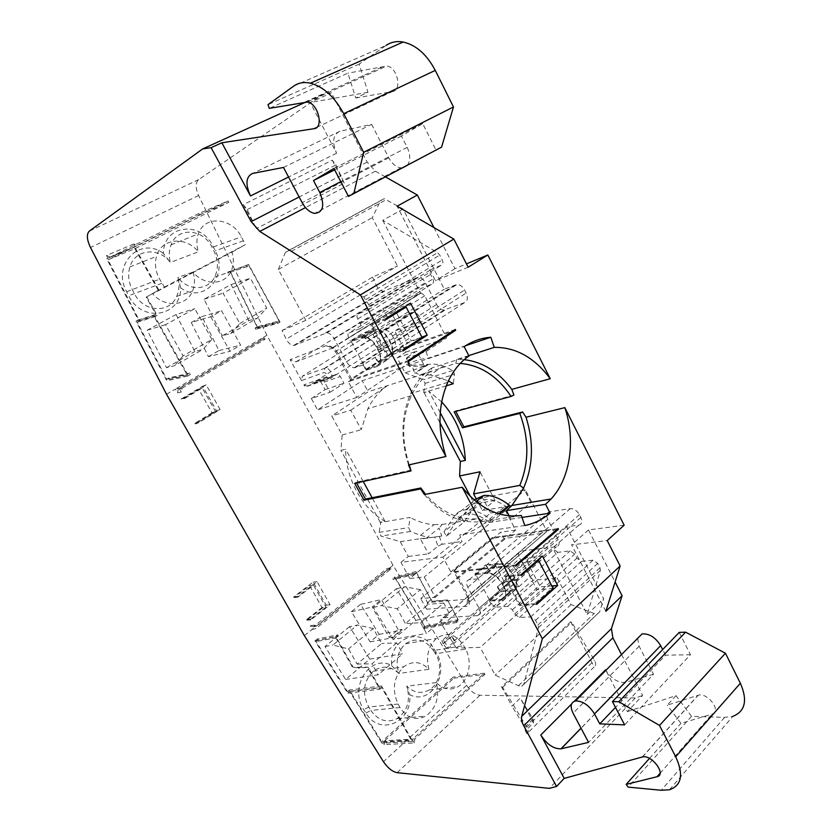 <?xml version="1.0" encoding="UTF-8"?>
<svg xmlns="http://www.w3.org/2000/svg" width="832" height="832" viewBox="0 0 832 832"><rect width="100%" height="100%" fill="white"/><g stroke="black" fill="none" stroke-linecap="round" stroke-linejoin="round"><path stroke-width="0.62" stroke-dasharray="4.16 3.12" d="M349.554 626.662L325.021 646.516L345.613 679.432L369.741 659.121L349.554 626.662L357.5 625.019L332.852 645.05L348.514 648.898L357.074 664.071L381.628 643.49L373.266 628.514L348.514 648.898M325.021 646.516L332.852 645.05M318.105 640.089L316.17 641.638L347.506 691.662L379.631 687.638L368.087 667.129L353.226 667.295L336.461 637.655L338.416 636.064L337.75 634.878L317.387 638.945L318.105 640.089L338.416 636.064M336.461 637.655L316.17 641.638M465.566 649.095L463.726 645.705C456.061 633.994 446.961 631.571 436.405 638.456C428.21 646.287 425.724 656.562 428.917 669.282C421.023 661.336 412.63 660.494 403.728 666.775C393.567 677.123 391.685 689.541 398.07 704.028L400.036 707.533C407.025 718.172 415.584 721.042 425.703 716.144C436.207 708.386 439.722 697.195 436.259 682.573C443.071 689.541 450.393 690.882 458.214 686.587C468.946 680.337 472.586 661.326 465.566 649.095L435.448 653.796L433.451 650.541L463.726 645.705M457.922 619.798L456.196 621.296L456.81 622.44L458.754 620.755L447.47 599.945L457.922 619.798L424.507 626.142L395.169 578.292L416.406 572.905L431.912 601.349L447.252 600.132M456.81 622.44L423.478 628.67L422.812 627.588L456.196 621.296M422.812 627.588L424.507 626.142M420.597 622.69L426.483 633.402L449.509 613.673L443.758 603.086L420.597 622.69L405.402 623.563L428.438 604.261L420.451 589.649L397.238 608.774L405.402 623.563M393.11 639.444L415.771 620.36L396.375 588.754L373.329 607.412L393.11 639.444L426.483 633.402M373.329 607.412L381.389 605.602L397.238 608.774M396.375 588.754L404.529 586.789L381.389 605.602M420.451 589.649L404.529 586.789M373.266 628.514L357.5 625.019M381.555 685.974L349.388 690.061L381.722 741.707L411.882 739.918L381.555 685.974L379.631 687.638M349.388 690.061L347.506 691.662M365.945 713.055L370.843 710.424L368.732 707.044C361.816 693.16 363.334 681.221 373.277 671.226C382.086 665.142 390.614 665.891 398.882 673.462C395.221 661.263 397.415 651.383 405.454 643.812C415.927 637.114 425.266 639.361 433.451 650.541L433.805 648.679C421.252 625.789 388.929 637.853 391.612 665.506C370.302 653.65 348.462 687.17 363.834 709.696L365.945 713.055C379.662 736.913 412.807 722.124 409.687 694.678C430.955 705.806 450.206 673.088 435.791 651.914L435.448 653.796C443.009 665.486 439.962 683.842 429.229 689.936C421.408 694.117 413.92 692.879 406.765 686.192C410.769 700.263 407.566 711.058 397.145 718.598C387.026 723.351 378.258 720.626 370.843 710.424L400.036 707.533M436.259 682.573L406.765 686.192L409.687 694.678M391.612 665.506L398.882 673.462L428.917 669.282M369.741 659.121L402.709 653.786L396.677 642.928L381.628 643.49M345.613 679.432L378.134 674.835L402.709 653.786M398.164 629.626L381.482 599.508L372.195 607.027L389.022 637.291L392.683 637.135L401.846 629.439L398.164 629.626L389.022 637.291M360.578 604.354L351.395 611.707L370.105 641.878L379.153 634.369L360.578 604.354L381.482 599.508M379.153 634.369L402.178 629.99L401.846 629.439M351.395 611.707L372.195 607.027M370.105 641.878L393.026 637.686L402.178 629.99M433.805 648.679L435.791 651.914M230.558 333.559L257.234 318.261L266.75 308.142L250.432 278.242L223.059 293.207L239.793 323.523L230.558 333.559L222.29 335.774L248.841 320.59L257.234 318.261M161.928 283.275L128.69 295.682C141.856 323.482 181.137 316.586 180.7 287.882C203.57 304.502 229.06 276.12 215.228 250.806L213.356 246.979C201.812 220.282 163.436 224.286 163.384 253.438L170.352 262.444C168.719 256.204 168.948 250.349 171.028 244.858C177.507 226.398 203.892 228.758 212.326 247.801L214.219 251.638C218.327 260.624 218.462 269.11 214.625 277.087C208.042 290.794 188.23 291.314 177.902 277.472C179.67 284.222 179.265 290.534 176.686 296.39C169.666 313.893 143.26 312.364 134.15 293.186L132.101 289.203C128.43 281.726 127.691 274.29 129.886 266.895C134.971 248.976 158.985 246.75 170.352 262.444L198.37 251.805C185.91 235.83 161.065 238.129 156.478 256.412C154.482 263.962 155.532 271.554 159.64 279.198L164.424 287.092L152.641 293.769C164.746 308.1 186.701 306.301 192.525 291.117C194.906 285.334 195.114 279.136 193.18 272.49L193.336 272.407C204.578 285.979 224.713 285.21 230.89 271.534C233.678 265.658 234.052 259.189 232.003 252.117L193.336 272.407M158.86 290.004L135.47 248.404L108.004 259.834L139.547 320.975L157.206 315.37L146.744 296.858L158.86 290.004L146.162 297.17L155.886 314.361L153.566 315.609L187.741 376.012L190.549 374.369L189.81 373.069L187.564 374.379L154.898 316.618L157.206 315.37M139.547 320.975L137.259 322.202L166.702 379.205L187.564 374.379M154.898 316.618L137.259 322.202M211.921 339.435L194.761 308.682L165.474 324.688L183.092 355.888L211.921 339.435L202.987 349.378L194.865 351.468L176.114 314.475L194.761 308.682M176.114 314.475L147.202 330.21L166.514 367.692L174.481 365.726L202.987 349.378M166.514 367.692L194.865 351.468M183.092 355.888L174.481 365.726M249.059 265.886L279.094 320.996L257.067 326.893L230.308 272.282L249.059 265.886L230.308 272.282M163.384 253.438C140.317 235.747 111.415 264.742 126.641 291.71L128.69 295.682M180.7 287.882L177.902 277.472L195.468 271.211M248.841 320.59L231.14 284.534L204.079 299.26L222.29 335.774M204.079 299.26L223.059 293.207M231.14 284.534L250.432 278.242M210.746 316.763L229.975 351.333L240.604 345.124L221.562 310.742L210.746 316.763L191.256 322.514L208.468 356.647L229.975 351.333M208.468 356.647L218.962 350.563L201.947 316.597L191.256 322.514M201.947 316.597L221.562 310.742M228.259 273.385L227.646 272.126L246.293 265.741L246.99 267.01M624.146 525.231L588.484 529.953L615.087 582.015M621.535 654.576L642.658 695.458L627.37 711.61L605.602 669.791M385.445 176.894L375.388 171.174L367.193 162.136L331.417 92.862L322.598 94.463L198.65 179.608C195.364 182.738 195.354 188.042 198.609 195.53L266.906 335.296L393.058 565.313L466.596 685.37C470.631 691.34 475.103 694.637 480.002 695.24L635.242 697.986L642.658 695.458M433.95 227.552L454.958 268.674L466.461 263.879M513.926 395.034L455.52 410.894L455.801 411.424M637.624 638.394L639.132 646.225L653.505 674.263L588.557 742.373M653.505 674.263L625.414 682.354C618.114 682.968 611.614 678.964 605.883 670.332M283.473 167.45L371.634 124.374L339.955 131.248C332.925 134.524 331.812 141.846 336.596 153.202L310.201 102.523L331.417 92.862M371.634 124.374L388.783 157.83C392.018 163.727 396.042 167.066 400.858 167.856L402.522 167.866M407.306 165.339C410.582 160.742 410.55 154.752 407.191 147.378L401.419 136.022L422.677 123.614L436.051 150.155M293.665 86.133L386.09 45.406L359.143 64.085L367.983 92.3L355.774 97.989L347.901 73.174L269.277 108.368M359.143 64.085L267.998 104.645M322.598 94.463L306.228 101.889M355.774 97.989L392.257 91.645C402.397 90.678 397.602 67.278 386.87 65.988L347.901 73.174M367.983 92.3L310.201 102.523M635.242 697.986L549.37 788.372M679.214 632.403L690.477 654.732L624.614 724.87M690.477 654.732L665.527 655.2L615.493 707.408M665.527 655.2L662.657 649.553M627.37 711.61L676.01 695.656L691.538 716.31L724.599 717.371L732.846 716.352L669.458 789.766M691.538 716.31L628.181 787.124M676.01 695.656L667.243 705.182L698.266 695.219C707.637 692.078 722.114 711.724 712.171 714.085L680.93 723.382L667.243 705.182M422.677 123.614L333.902 168.47M401.419 136.022L334.62 169.853M468.166 267.228L435.49 280.717L397.103 206.211M454.958 268.674L435.49 280.717M605.862 611.322L571.615 544.866L607.214 540.561M588.484 529.953L571.615 544.866M649.47 758.42L680.93 723.382M182.052 388.232L265.096 339.279L264.43 338.062L179.13 388.263L181.282 392.049L182.052 388.232L178.287 389.033L261.144 340.267L265.096 339.279M313.768 625.154L310.17 625.934L312.146 629.408L315.744 628.638L391.144 568.828L390.53 567.705L386.766 568.714L313.425 626.725L317.034 625.945L313.768 625.154L315.744 628.638M304.346 635.586L387.369 569.826L386.766 568.714M166.546 394.274L175.386 389.074L177.528 392.839L181.282 392.049M178.287 389.033L177.528 392.839M261.144 340.267L260.478 339.061L175.375 389.074L179.13 388.263M266.906 335.296L260.478 339.071M393.058 565.313L387.369 569.826L391.144 568.828M310.17 625.934L313.425 626.725M321.994 607.506L306.561 619.59L306.883 620.173L326.134 605.093L313.165 582.088L293.675 596.95L294.008 597.532L309.629 585.614L321.994 607.506L325.926 607.173L310.45 619.32L310.783 619.902L330.075 604.75L317.054 581.651L297.523 596.575L297.856 597.158L313.518 585.187L325.926 607.173M211.983 412.818L194.875 423.332L195.229 423.946L216.549 410.831L202.665 386.225L181.074 399.079L181.428 399.703L198.744 389.386L211.983 412.818L215.519 411.549L198.359 422.094L198.713 422.718L220.095 409.552L206.159 384.831L184.517 397.727L184.87 398.351L181.428 399.703M326.134 605.093L330.075 604.75M310.783 619.902L306.883 620.173M410.509 303.16L394.753 309.462L411.258 340.922L421.866 337.116M403.218 350.844L387.41 356.398L370.51 324.511L386.11 318.365M370.51 324.511L394.753 309.462M387.41 356.398L411.258 340.922M542.37 556.046L525.148 558.002L540.301 586.903L551.866 585.915M536.786 604.354L519.47 605.55L503.963 576.295L521.113 574.61M503.963 576.295L525.148 558.002M519.47 605.55L540.301 586.903M279.094 320.996L277.077 322.171L277.763 323.419L255.674 329.274L257.92 327.974L280.02 322.088L248.622 264.493L246.293 265.741M248.622 264.493L227.646 272.126M464.225 359.653L456.726 359.497L455.78 363.407L419.786 374.92L415.834 372.996L414.721 373.162L427.378 364.645L423.124 366.038L410.353 366.548L409.094 366.257L411.975 365.248L414.721 373.162M468.79 355.597L456.726 359.497M509.194 515.85L510.91 519.137L484.609 523.151L504.587 506.886L482.404 510.557L475.925 498.285M482.404 510.557L495.019 500.427L479.991 471.786M495.019 500.427L474.386 504.005L482.466 497.588L490.589 513.022L409.77 578.479L424.237 576.95L435.323 597.324L420.742 598.541L500.687 532.199L504.046 538.564L545.033 533.042C546.489 532.605 546.77 531.388 545.896 529.37L525.439 489.923L482.466 497.588M508.477 506.241L504.587 506.886L525.439 489.923M408.741 361.327L348.338 381.753L356.803 397.467L402.251 367.318L362.201 380.702L317.585 409.895L311.355 398.497L330.075 392.257L323.721 380.536L305.094 387.046L303.919 384.894L307.112 386.038L305.094 387.046M356.803 397.467L317.585 409.895M409.614 366.028L406.879 358.124L426.005 351.572L446.628 337.896L424.788 295.755L421.242 293.01L382.866 308.422L389.73 321.464L302.318 376.251L301.558 380.588L324.158 372.476C326.706 373.339 327.506 374.816 326.56 376.906L303.919 384.894M323.721 380.536L330.512 378.362C334.256 377.385 329.971 367.858 325.811 367.91L302.318 376.251M389.73 321.464L414.211 312.135C419.671 314.777 421.086 318.105 418.423 322.14L394.774 331.032L405.87 352.123L397.134 357.843L405.038 372.788L424.684 366.361L416.666 351.083L407.16 357.344L410.353 366.548M348.338 381.753L394.16 352.009L452.286 331.448M455.302 329.451L393.775 351.27L351.468 378.706L350.761 380.047L408.314 360.516M394.16 352.009L393.775 351.27M424.684 366.361L423.124 366.038M411.975 365.248L428.688 364.343C433.898 363.792 438.807 364.354 443.414 366.028L452.858 370.51L454.574 374.275L453.242 383.729M443.414 366.028L430.31 374.951L448.406 380.9M430.31 374.951L419.786 374.92M522.028 517.431L510.91 519.137L531.014 502.518L511.732 505.7M499.481 514.03L507.676 507.343M530.93 502.341L523.546 488.114M465.618 345.686L428.293 358.176C419.006 358.987 410.322 362.034 402.251 367.318L464.173 346.642M301.558 380.588L290.129 359.674L296.015 361.847L332.842 347.88L336.482 350.875L351.468 378.706M426.005 351.572L428.293 358.176M350.761 380.047L335.691 352.061L330.086 346.174L326.092 345.665L290.129 359.674M516.381 565.625L454.262 572.291L454.397 569.972L492.606 538.283L556.993 529.485M454.397 569.972L468.281 595.785L468.437 599.102L427.471 602.607L426.556 609.19L420.742 598.541M492.606 538.283L492.242 537.597L450.819 571.917L515.986 564.876M409.77 578.479L400.941 562.328L442.853 557.128L450.819 571.917M442.853 557.128L462.051 541.497L459.774 534.934C468.926 533.083 477.204 529.162 484.609 523.151M426.556 609.19L466.69 606.31L468.572 605.54C469.997 603.97 469.882 601.526 468.239 598.239L454.262 572.291M460.273 363.418L455.78 363.407M455.52 410.894L454.168 411.861M440.263 412.703L429.073 391.446L441.667 401.918M406.879 358.124L407.16 357.344M490.589 513.022L505.43 510.619L515.622 530.088L435.323 597.324M505.43 510.619L424.237 576.95M515.622 530.088L500.687 532.199M216.549 410.831L220.095 409.552M198.713 422.718L195.229 423.946M558.074 528.549L492.242 537.597M414.856 738.941L384.706 740.761L384.28 744.64L414.305 742.966L414.856 738.941L484.952 674.294L484.349 673.171L411.882 739.918M384.706 740.761L453.856 678.194L453.201 677.123L381.722 741.707M317.387 638.945L314.964 640.879L347.745 693.191L349.627 691.59L381.961 743.236L382.876 742.414L384.28 744.64M423.478 628.67L425.391 627.037L394.722 577.023L392.756 578.594L414.024 573.196L414.648 574.34L416.406 572.905M414.648 574.34L393.422 579.686L392.756 578.594M393.422 579.686L395.169 578.292M189.81 373.069L168.917 377.926L169.572 379.205L190.549 374.369M168.917 377.926L166.702 379.205M199.514 214.77L228.81 202.332L228.093 201.011L198.879 213.481L199.514 214.77L108.004 259.834M198.879 213.481L110.25 257.036L137.696 245.544L133.744 243.974L135.294 246.73L134.098 247.322L158.278 290.316M133.744 243.974L106.506 255.497L110.25 257.036M106.506 255.497L107.9 258.201L106.725 258.773L138.299 319.977L136.011 321.194L166.806 380.817L169.572 379.205M255.674 329.274L255.07 328.047L257.067 326.893M257.92 327.974L229.954 270.889M401.378 308.859L391.414 312.811L407.181 342.815L422.063 337.48M386.537 319.186L371.956 324.906L391.414 312.811M371.956 324.906L388.034 355.243L402.792 350.043M388.034 355.243L407.181 342.815M537.15 560.602L522.475 562.214L536.952 589.774L553.176 588.432M521.508 575.359L505.482 576.919L520.218 604.739L536.401 603.616M520.218 604.739L536.952 589.774M505.482 576.919L522.475 562.214M306.561 619.59L310.45 619.32M194.875 423.332L198.359 422.094M349.627 691.59L381.732 687.575L412.069 741.499L413.005 740.646L414.305 742.966M382.876 742.414L413.005 740.646M412.069 741.499L381.961 743.236M314.964 640.879L335.296 636.854L352.747 667.701L367.598 667.534L379.818 689.239L347.745 693.191M379.818 689.239L381.732 687.575M313.518 585.187L309.629 585.614M184.87 398.351L202.228 388.003L215.519 411.549M202.228 388.003L198.744 389.386M400.941 562.328L408.314 556.473L400.234 541.653L380.952 536.099L379.174 532.355L380.682 522.434L380.151 522.142L384.987 521.321C362.357 508.83 345.769 478.795 345.623 449.186L340.943 450.403L342.118 435.011L331.75 415.979L368.15 391.799L362.201 380.702M468.988 355.971L431.777 367.994L431.298 371.623L368.15 391.799M408.564 464.984C400.421 439.265 401.149 415.459 410.738 393.557C415.938 382.533 422.958 374.005 431.777 367.994M521.352 515.476L482.518 521.477C461.094 524.212 441.719 515.226 424.403 494.52M524.805 525.533L459.774 534.934M400.234 541.653L420.306 538.71L428.511 553.862L438.017 546.218L434.814 537.035L441.792 536.026L439.046 528.133L426.275 538.242C428.189 537.701 426.254 536.723 420.482 535.309L410.457 531.492L408.637 527.634L410.124 517.4L380.682 522.434M420.306 538.71L434.814 537.035M350.761 410.186L387.494 385.622C379.33 391.123 372.788 398.819 367.879 408.72L361.296 429.666L350.761 410.186L331.75 415.979M342.118 435.011L361.296 429.666M420.482 535.309L434.044 524.638C425.911 524.181 417.934 521.768 410.124 517.4M434.044 524.638L442.135 524.441L439.046 528.133M106.725 258.773L134.098 247.322M135.294 246.73L107.9 258.201M409.24 464.828C401.253 439.889 401.97 416.832 411.403 395.637C416.354 385.31 422.989 377.312 431.298 371.623M482.518 521.477L479.274 518.575C459.618 520.842 441.719 512.751 425.578 494.291M411.206 470.049L356.242 482.217L356.533 482.924M356.242 482.217L354.682 483.34M442.135 524.441L479.274 518.575M384.987 521.321L372.122 497.744M363.23 481.447L345.623 449.186M380.151 522.142L340.943 450.403M441.792 536.026L421.918 538.876M439.348 536.38L442.094 544.253L462.051 541.497M442.094 544.253L438.017 546.218M337.75 634.878L335.296 636.854M307.112 386.038L325.759 379.517M326.456 379.777L335.712 374.556C337.522 373.88 339.05 374.525 340.298 376.49L321.495 383.022C320.258 381.098 318.75 380.474 316.961 381.139L312.094 383.562L394.774 331.032M330.075 392.257L343.959 383.261L340.298 376.49M408.314 556.473L428.511 553.862M474.063 499.886L461.708 517.618L443.955 531.762L446.358 536.234L464.069 522.049L475.748 505.118C477.994 501.904 481.27 500.063 485.576 499.585C492.242 499.065 499.481 501.665 507.27 507.406M489.653 522.038L491.234 519.854C482.04 512.689 473.512 509.35 465.65 509.839C460.73 510.307 457.028 512.377 454.522 516.048L443.955 531.762M491.234 519.854L498.67 513.791M446.358 536.234L457.798 519.397C460.002 516.204 463.247 514.394 467.532 513.978C474.178 513.531 481.416 516.246 489.247 522.101M297.856 597.158L294.008 597.532M181.074 399.079L184.517 397.727M293.675 596.95L297.523 596.575M317.054 581.651L313.165 582.088M206.159 384.831L202.665 386.225M390.53 567.705L317.034 625.945M264.43 338.062L260.478 339.061M470.454 496.569L474.386 504.005M446.264 385.819L423.727 392.579L429.073 391.446M424.226 392.891L439.982 422.802M405.038 372.788L423.405 379.746L425.079 383.386L423.727 392.579M397.134 357.843L416.666 351.083M405.87 352.123L446.628 337.896M330.793 377.01L312.094 383.562M311.355 398.497L325.094 389.636L321.495 383.022M325.094 389.636L343.959 383.261M296.015 361.847L382.866 308.422M504.046 538.564L427.471 602.607M464.069 522.049L461.708 517.618M431.912 601.349L416.01 571.594L414.024 573.196M416.01 571.594L394.722 577.023M255.07 328.047L277.077 322.171M187.741 376.012L166.806 380.817M136.011 321.194L153.566 315.609M155.886 314.361L138.299 319.977M147.202 330.21L165.474 324.688M239.793 323.523L266.75 308.142M218.962 350.563L240.604 345.124M277.763 323.419L280.02 322.088M392.683 637.135L393.026 637.686M146.744 296.858L146.162 297.17M193.18 272.49L152.641 293.769M447.47 599.945L432.13 601.162M164.424 287.092L245.336 244.65L241.394 236.818C231.806 217.433 204.329 215.082 198.349 233.886C196.404 239.481 196.414 245.45 198.37 251.805M232.003 252.117L245.336 244.65M484.349 673.171L453.201 677.123M443.758 603.086L428.438 604.261M396.677 642.928L371.956 663.842L378.134 674.835M357.074 664.071L371.956 663.842M453.856 678.194L484.952 674.294M228.093 201.011L137.696 245.544M135.47 248.404L228.81 202.332M415.771 620.36L449.509 613.673M425.391 627.037L458.754 620.755M557.232 578.022L571.064 604.583L594.131 613.538L597.376 613.933L599.633 611.884L603.668 598.822L566.623 526.812L578.822 525.127C581.963 524.222 582.639 521.664 580.85 517.452L579.436 514.675C576.971 510.567 573.945 508.539 570.378 508.591L549.578 511.794C546.562 512.699 545.948 515.216 547.737 519.345L558.137 539.448C559.874 543.442 559.302 545.865 556.421 546.738L521.019 551.013C518.201 551.959 517.816 554.455 519.886 558.522L532.886 580.258L557.232 578.022L480.158 647.369L456.258 648.086L532.886 580.258M456.258 648.086L442.322 625.279C440.076 621.046 440.315 618.54 443.05 617.76L477.755 615.618C480.563 614.91 481 612.487 479.086 608.327L467.771 587.278C465.785 582.972 466.253 580.455 469.196 579.706L477.672 578.874L474.989 573.862L485.618 564.886L488.27 569.878L477.672 578.874M474.989 573.862L487.032 572.614C493.043 572.894 498.306 576.722 502.809 584.095L504.358 587.007C507.728 594.485 506.813 598.832 501.613 600.07L489.497 600.985L499.97 591.854L497.328 586.903L504.098 581.454L515.611 580.382C518.7 579.613 519.272 577.054 517.327 572.686L515.809 569.816C513.198 565.521 510.11 563.316 506.563 563.212L495.092 564.481L488.27 569.878M497.328 586.903L566.623 526.812M557.898 552.323L553.384 549.224L587.226 614.432L600.402 570.378L599.986 567.819L597.719 563.389L593.008 560.186L581.495 561.392L576.878 558.22L574.725 554.06L570.118 550.909L557.898 552.323L495.612 607.194L507.686 606.362L512.387 609.773L514.675 614.089L519.397 617.521L530.785 616.866L535.6 620.35L538.023 624.946L538.533 627.557L523.806 684.372L521.674 686.296L518.44 685.682L495.175 675.137L480.158 647.369M587.226 614.432L603.668 598.822M499.97 591.854L512.117 590.834C517.327 589.555 518.274 585.198 514.956 577.772L513.427 574.87C508.966 567.549 503.714 563.774 497.692 563.545L485.618 564.886M489.497 600.985L491.015 603.824L553.384 549.224M495.612 607.194L491.015 603.824M488.8 569.816L486.533 565.542L498.056 564.273C503.724 564.481 508.664 568.038 512.866 574.933L514.394 577.824C517.525 584.823 516.63 588.921 511.722 590.127L500.126 591.105L497.869 586.862M503.797 587.059L502.247 584.147C498.014 577.21 493.064 573.612 487.396 573.342L475.904 574.527L489.653 600.236L501.218 599.352C506.106 598.187 506.969 594.09 503.797 587.059L514.394 577.824M489.653 600.236L500.126 591.105M495.092 564.481L504.098 581.454M475.904 574.527L486.533 565.542M571.064 604.583L495.175 675.137M570.679 621.785L594.214 666.827L526.906 733.782L525.346 730.902L533.562 722.758L520.281 698.11L511.95 706.139L501.561 686.93L570.679 621.785L571.74 622.211L594.422 660.234C596.128 663.416 596.066 665.61 594.214 666.827M533.562 722.758L533.052 719.15L520.281 698.11M525.346 730.902L524.826 727.282L511.95 706.139M501.561 686.93L502.632 687.419L526.812 727.158C528.642 730.465 528.684 732.67 526.906 733.782M502.632 687.419L571.74 622.211M448.49 648.315L446.566 648.378L455.094 640.879L454.241 640.91L515.767 586.83L518.586 586.591L448.49 648.315L443.934 640.869L514.311 579.457L518.586 586.591M454.241 640.91L451.62 636.106L443.082 643.573L441.646 640.952L511.982 579.675L515.767 586.83M511.982 579.675L514.311 579.457M455.094 640.879L451.62 636.106M446.566 648.378L443.082 643.573M443.612 643.552L452.161 636.085M441.646 640.952L443.934 640.869M282.058 330.554L305.843 320.341L397.457 266.053L372.549 277.15L282.058 330.554L286.218 339.134L376.303 285.345C378.175 288.985 380.526 290.971 383.375 291.283L418.288 277.191C421.075 277.472 423.426 279.313 425.35 282.703L436.623 304.491C438.599 307.975 441.033 309.837 443.934 310.086L464.714 302.505C467.657 300.862 468.125 297.71 466.128 293.062L464.599 290.066C462.623 286.562 460.158 284.669 457.205 284.378L444.33 289.162L403.094 209.009L384.166 198.661L380.505 200.814L372.278 217.651L397.457 266.053M305.843 320.341L278.314 269.402L372.278 217.651M278.314 269.402L285.407 252.408L288.881 250.349L291.356 251.306L363.74 296.962L368.722 304.647C369.866 307.174 369.72 308.88 368.295 309.764L358.145 313.945C356.751 314.808 356.626 316.482 357.76 318.958L360.298 323.731C361.421 326.196 361.296 327.85 359.902 328.682L349.066 332.956L421.117 288.454L432.286 283.858C433.732 282.994 433.94 281.372 432.9 278.99L430.539 274.414C429.499 272.033 429.707 270.39 431.153 269.495L441.615 265.034C443.092 264.118 443.31 262.444 442.27 260.01L439.743 255.091L437.559 252.678L382.73 220.345L403.094 209.009M372.549 277.15L376.303 285.345M365.29 338.801L362.419 333.403L350.376 340.912L361.192 336.762L363.969 336.388C368.95 337.147 373.256 340.673 376.906 346.965L378.581 350.137C382.366 358.478 381.857 363.938 377.052 366.527L366.101 370.302L363.22 364.905L382.647 352.529L393.172 348.764C396.011 347.194 396.344 343.99 394.17 339.154L392.527 336.034C390.416 332.374 387.889 330.335 384.946 329.93L372.902 334.152L365.29 338.801L444.33 289.162M363.22 364.905L354.058 367.817C351.198 367.422 348.691 365.394 346.549 361.722L334.225 338.79C332.134 335.213 329.722 333.206 326.966 332.779L293.488 345.571C290.68 345.114 288.257 342.961 286.218 339.134M382.73 220.345L420.545 293.218C419.526 290.888 419.713 289.307 421.117 288.454M420.545 293.218L348.712 337.802L350.376 340.912M366.101 370.302L377.957 362.596L388.97 358.758C393.806 356.148 394.358 350.698 390.624 342.41L388.97 339.269C385.362 333.008 381.066 329.524 376.074 328.806L373.298 329.191L362.419 333.403M375.107 357.24L377.957 362.596M348.712 337.802C347.599 335.39 347.714 333.767 349.066 332.956M365.789 338.624L363.324 333.986L376.324 329.618C381.014 330.283 385.06 333.57 388.45 339.456L390.114 342.597C393.619 350.397 393.099 355.524 388.565 357.989L378.04 361.66L375.596 357.063M376.636 365.747C381.15 363.303 381.628 358.166 378.071 350.314L376.397 347.152C372.965 341.224 368.909 337.906 364.218 337.199L351.281 341.505L366.184 369.356L376.636 365.747L388.565 357.989M366.184 369.356L378.04 361.66M372.902 334.152L382.647 352.529M351.281 341.505L363.324 333.986M243.308 204.641L247.166 209.633L256.298 228.686L243.308 204.641L332.27 160.212L335.941 164.923L344.23 183.123L256.298 228.686M332.27 160.212L344.23 183.123M398.07 704.028L368.732 707.044L363.834 709.696M126.641 291.71L159.64 279.198M213.356 246.979L241.394 236.818M243.516 240.718L215.228 250.806M639.132 646.225L573.082 713.211M625.581 682.313L581.058 728.25M574.319 701.262L571.563 704.038M375.388 171.174L305.5 207.584M367.193 162.136L299.146 196.986M336.596 153.202L288.558 177.039M339.955 131.248L252.626 173.441M388.783 157.83L302.13 202.613M407.191 147.378L340.787 181.646M316.774 127.39L392.257 91.645M198.65 179.608L89.284 231.14M198.609 195.53L90.49 247.51M466.596 685.37L383.458 761.696M480.002 695.24L397.103 772.668M724.599 717.371L661.242 790.265M642.221 757.026L698.027 695.292M305.115 101.982L384.426 65.988M660.078 773.25L712.171 714.085M413.296 312.302L324.917 368.035L324.158 372.476M418.423 322.14L330.512 378.362L326.56 376.906M424.788 295.755L336.482 350.875L335.691 352.061M326.092 345.665L332.134 347.984L420.514 293.134M468.239 598.239L468.281 595.785L545.896 529.37M467.615 599.456L545.033 533.042L467.584 599.466L466.69 606.31M379.174 532.355L408.637 527.634M410.457 531.492L380.952 536.099M454.522 516.048L472.493 501.821M457.798 519.397L475.748 505.118M425.079 383.386L454.574 374.275M452.858 370.51L423.405 379.746M316.961 381.139L335.712 374.556M467.771 587.278L547.737 519.345M469.196 579.706L549.578 511.794M506.49 563.212L570.305 508.602M515.809 569.816L579.436 514.675M517.327 572.686L580.85 517.452M515.559 580.382L578.77 525.138M523.806 684.372L599.633 611.884M538.533 627.557L600.402 570.378M518.44 685.682L594.131 613.538M442.322 625.279L519.886 558.522M443.196 617.75L521.165 551.002M477.599 615.628L556.254 546.759M479.086 608.327L558.137 539.448M530.785 616.866L593.008 560.186M519.397 617.521L581.495 561.392M535.6 620.35L597.719 563.389M538.023 624.946L599.986 567.819M507.686 606.362L570.118 550.909M512.387 609.773L574.725 554.06M514.675 614.089L576.878 558.22M486.845 572.634L497.515 563.566M502.809 584.095L513.427 574.87M504.358 587.007L514.956 577.772M501.478 600.09L511.971 590.855M502.247 584.147L512.866 574.933M501.093 599.362L511.597 590.138M487.24 573.362L497.89 564.283M524.826 727.282L533.052 719.15M526.812 727.158L594.422 660.234M285.407 252.408L380.505 200.814M383.344 330.158L455.582 284.658M392.527 336.034L464.599 290.066M394.17 339.154L466.128 293.062M393.172 348.764L464.714 302.505M355.43 367.64L445.338 309.837M346.549 361.722L436.623 304.491M334.225 338.79L425.35 282.703M325.437 332.998L416.718 277.472M294.83 345.374L384.758 291.023M291.356 251.306L386.641 199.493M363.74 296.962L437.559 252.678M368.722 304.647L442.27 260.01M366.007 299.52L439.743 255.091M368.295 309.764L441.615 265.034M358.145 313.945L431.153 269.495M357.76 318.958L430.539 274.414M360.298 323.731L432.9 278.99M359.902 328.682L432.286 283.858M361.192 336.762L373.298 329.191M376.906 346.965L388.97 339.269M378.581 350.137L390.624 342.41M377.052 366.527L388.97 358.758M378.071 350.314L390.114 342.597M361.618 337.542L373.714 329.971M376.397 347.152L388.45 339.456M247.166 209.633L335.941 164.923M429.229 689.936L458.214 686.587M405.454 643.812L436.405 638.456M129.886 266.895L156.478 256.412M176.686 296.39L192.525 291.117M400.858 167.856L314.569 213.398M625.414 682.354L581.017 728.156M307.528 102.045L386.87 65.988M642.46 756.964L698.266 695.219M414.211 312.135L325.811 367.91M428.688 364.343L415.761 373.048M332.842 347.88L421.242 293.01M333.944 348.213L330.086 346.174M468.437 599.102L468.572 605.54M409.094 366.257L406.286 358.155M447.73 382.346L410.738 393.557M411.403 395.637L367.879 408.72M465.65 509.839L476.07 501.571M467.532 513.978L485.576 499.585M397.145 718.598L425.703 716.144M373.277 671.226L403.728 666.775M171.028 244.858L198.349 233.886M214.625 277.087L230.89 271.534M506.563 563.212L570.378 508.591M515.611 580.382L578.822 525.127M521.674 686.296L597.376 613.933M443.05 617.76L521.019 551.013M477.755 615.618L556.421 546.738M487.032 572.614L497.692 563.545M501.613 600.07L512.117 590.834M501.218 599.352L511.722 590.127M487.396 573.342L498.056 564.273M384.946 329.93L457.205 284.378M354.058 367.817L443.934 310.086M326.966 332.779L418.288 277.191M293.488 345.571L383.375 291.283M288.881 250.349L384.166 198.661M363.969 336.388L376.074 328.806M364.218 337.199L376.324 329.618"/><path stroke-width="1.25" d="M455.801 411.424L463.871 426.847L522.6 411.975L526.042 417.227L564.834 407.628C575.806 440.19 570.471 478.119 551.086 498.992L545.553 504.306L550.118 513.146C542.599 519.49 534.165 523.619 524.805 525.533L521.352 515.476C499.626 518.232 479.908 508.83 462.176 487.25L424.403 494.52L420.67 488.904L363.917 500.209L354.682 483.34L411.029 470.912L408.564 464.984L445.9 456.487L360.402 294.892L259.761 231.41L251.098 221.593L211.12 147.67L221.853 142.782L250.484 195.936C245.18 184.07 245.898 176.571 252.626 173.441L283.473 167.45L302.13 202.613C305.625 208.811 309.764 212.41 314.569 213.398C323.201 212.514 324.938 205.546 319.779 192.494L313.498 180.544L333.902 168.47L348.504 196.404L353.829 193.482L363.646 152.287L343.71 113.682C334.526 96.855 323.43 86.674 310.43 83.169C303.982 81.786 298.397 82.774 293.665 86.133L267.998 104.645L269.277 108.368L307.528 102.045C318.24 103.678 324.033 127.993 314.018 128.69L221.853 142.782M615.087 582.015L622.097 595.733L605.862 611.322L620.142 565.978L607.214 540.561L624.146 525.231L564.834 407.628M621.535 654.576L612.882 637.822L611.416 628.659L622.097 595.733M466.461 263.879L487.833 254.977L468.166 267.228L453.846 239.086L397.103 206.211L417.331 195.031L385.445 176.894M417.331 195.031L433.95 227.552M445.9 456.487C437.486 429.728 438.1 405.018 447.73 382.346C452.972 370.937 460.054 362.149 468.988 355.971L464.173 346.642C472.42 341.12 481.302 337.99 490.818 337.251L494.26 347.36C515.892 347.183 534.55 357.635 550.243 378.716L487.833 254.977M550.243 378.716L511.794 389.386L513.926 395.034L511.087 396.438C497.515 376.168 480.574 365.165 460.273 363.418M571.563 704.038L540.8 734.978C546.79 744.318 553.519 748.935 560.986 748.831L588.557 742.373L573.082 713.211C569.91 706.451 570.71 702.364 575.474 700.95C582.65 700.887 588.994 705.214 594.506 713.908L599.737 723.85L624.614 724.87L612.446 701.594L618.8 701.73L659.526 725.442L675.698 756.766C683.769 774.498 681.689 785.491 669.458 789.766L661.242 790.265L628.181 787.124L626.142 784.399L649.47 758.42M540.8 734.978L564.19 778.388L556.556 786.448L523.734 725.764C521.789 722.082 521.123 718.952 521.737 716.373L542.329 638.737L462.176 487.25M453.846 239.086L360.402 294.892M402.522 167.866L407.306 165.339M306.228 101.889L202.634 148.938L211.12 147.67M202.634 148.938L89.284 231.14C86.393 234.198 86.788 239.647 90.49 247.51L166.546 394.274L304.346 635.586L383.458 761.696C387.764 767.998 392.309 771.659 397.103 772.668L549.37 788.372L556.556 786.448M732.846 716.352C745.254 711.35 747.77 700.315 740.376 683.249L725.431 653.214L685.578 632.164L618.8 701.73M725.431 653.214L659.526 725.442M685.578 632.164L679.214 632.403L612.446 701.594M615.493 707.408L599.737 723.85M662.657 649.553L660.67 645.653C655.491 637.354 649.282 633.454 642.054 633.922L637.624 638.394M626.142 784.399L657.01 776.734C666.869 774.894 651.706 754.291 642.46 756.964L564.19 778.388M605.883 670.332L605.602 669.791L574.319 701.262M348.504 196.404L441.574 147.129L453.471 106.964L435.261 70.398C426.826 54.475 416.135 45.022 403.187 42.037C396.75 40.903 391.05 42.026 386.09 45.406M453.471 106.964L363.646 152.287M441.574 147.129L353.829 193.482M334.62 169.853L313.498 180.544M620.142 565.978L542.329 638.737M538.564 560.446L521.508 575.359L521.113 574.61L542.37 556.046L557.69 585.426L536.786 604.354L536.401 603.616L553.176 588.432L538.564 560.446L537.15 560.602M516.381 565.625L515.986 564.876L558.074 528.549L558.449 529.287L516.381 565.625M421.866 337.116L427.211 335.192L403.218 350.844L402.792 350.043L422.063 337.48L406.11 306.977L401.378 308.859M406.11 306.977L386.537 319.186L386.11 318.365L410.509 303.16L427.211 335.192M551.866 585.915L557.69 585.426M545.553 504.306L506.459 510.619L511.95 505.482L523.546 488.114C533.135 466.149 533.967 442.52 526.042 417.227M511.794 389.386C498.586 371.81 482.726 361.899 464.225 359.653M494.26 347.36L468.79 355.597M475.925 498.285L473.606 493.896L519.792 485.41L523.546 488.114M441.667 401.918C456.394 418.018 464.287 437.507 465.338 460.377L460.366 461.469L459.566 475.966L479.991 471.786L473.606 493.896M408.314 360.516L455.302 329.451L455.707 330.242L408.741 361.327L408.314 360.516M452.286 331.448L455.707 330.242M448.406 380.9L453.242 383.729L446.264 385.819M508.477 506.241L511.732 505.7M498.67 513.791L509.278 505.149L507.676 507.343L499.481 514.03M506.459 510.619L509.194 515.85M490.818 337.251L465.618 345.686M556.993 529.485L558.449 529.287M519.792 485.41C529.183 462.675 529.173 438.672 519.771 413.379L462.53 427.835L454.168 411.861L511.087 396.438M522.6 411.975L519.771 413.379M462.53 427.835L463.871 426.847M465.338 460.377L440.263 412.703M522.028 517.431L550.118 513.146M411.029 470.912L409.24 464.828M425.578 494.291L420.826 487.989L420.67 488.904M363.917 500.209L365.456 499.075L420.826 487.989M356.533 482.924L365.456 499.075M372.122 497.744L363.23 481.447M509.278 505.149C500.146 498.118 491.629 494.905 483.735 495.487L474.063 499.886M459.566 475.966L470.454 496.569M439.982 422.802L460.366 461.469M581.058 728.25L561.153 748.79M612.882 637.822L523.734 725.764M611.416 628.659L521.737 716.373M305.5 207.584L259.761 231.41M299.146 196.986L251.098 221.593M288.558 177.039L250.484 195.936M340.787 181.646L319.779 192.494M314.018 128.69L316.774 127.39M660.67 645.653L594.506 713.908M740.376 683.249L675.698 756.766M435.261 70.398L343.71 113.682M657.01 776.734L660.078 773.25M642.054 633.922L575.474 700.95M581.017 728.156L560.986 748.831M403.187 42.037L310.43 83.169M511.95 505.482L551.086 498.992M476.07 501.571L483.735 495.487"/></g></svg>
